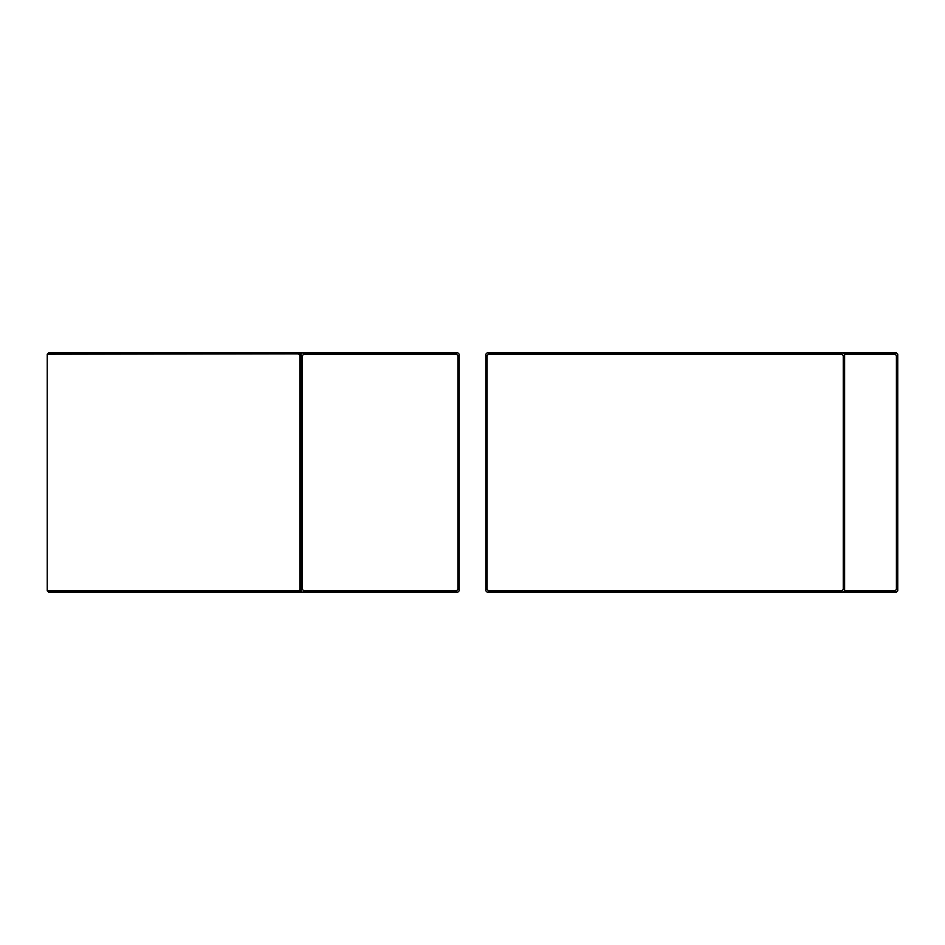<?xml version="1.0" encoding="UTF-8"?>
<svg xmlns="http://www.w3.org/2000/svg" width="945" height="945" viewBox="0 0 945 945"><rect width="100%" height="100%" fill="white"/><g stroke="black" fill="none" stroke-linecap="round" stroke-linejoin="round"><path stroke-width="1.42" d="M301.715 591.44L301.053 590.767L301.479 592.102L457.888 592.102L459.211 590.767L459.211 354.233L457.888 352.898L302.388 352.898L301.006 353.843L301.479 352.898L48.573 352.898L47.25 354.233L301.006 353.843L301.006 591.157L301.042 355.639L299.825 355.639L299.825 589.361L300.427 589.361M301.042 590.341L301.042 589.361M299.825 589.361L299.494 590.377L301.006 591.157L298.797 591.44L298.525 590.767L47.25 590.767L48.573 592.102L299.069 592.102L298.797 591.44M299.069 592.102L301.479 592.102M299.494 590.377L298.525 590.767M298.797 353.56L299.069 352.898M301.715 353.56L302.388 352.898L301.479 352.898M298.525 354.233L301.006 353.843L300.427 355.639M301.042 355.639L301.053 354.647M299.494 354.623L299.825 355.639M302.388 355.556L303.711 354.233L456.553 354.233L457.888 355.556L457.888 589.444L456.553 590.767L303.711 590.767L302.388 589.444L302.388 355.556L301.053 355.556M303.711 352.898L303.711 354.233M459.211 355.556L457.888 355.556M456.553 354.233L456.553 352.898M301.053 589.444L302.388 589.444M303.711 590.767L303.711 592.102M456.553 592.102L456.553 590.767M457.888 589.444L459.211 589.444M841.936 592.102L896.427 592.102L897.75 590.767L897.75 354.233L896.427 352.898L487.112 352.898L485.789 354.233L485.789 590.767L487.112 592.102L841.936 592.102L841.936 590.767L488.447 590.767L488.447 592.102M488.447 590.767L487.112 589.444L487.112 355.556L488.447 354.233L841.936 354.233L841.936 352.898M485.789 589.444L487.112 589.444M488.447 352.898L488.447 354.233M487.112 355.556L485.789 355.556M895.092 354.233L896.427 355.556L896.427 589.444L895.092 590.767L844.594 590.767L844.594 354.233L895.092 354.233L895.092 352.898M841.936 354.233L843.271 355.556L843.271 589.444L844.594 589.444M843.271 589.444L841.936 590.767M844.594 590.767L843.271 592.102M843.271 352.898L844.594 354.233M844.594 355.556L843.271 355.556M896.427 589.444L897.75 589.444M895.092 592.102L895.092 590.767M897.75 355.556L896.427 355.556M47.25 354.233L47.25 590.767"/></g></svg>
